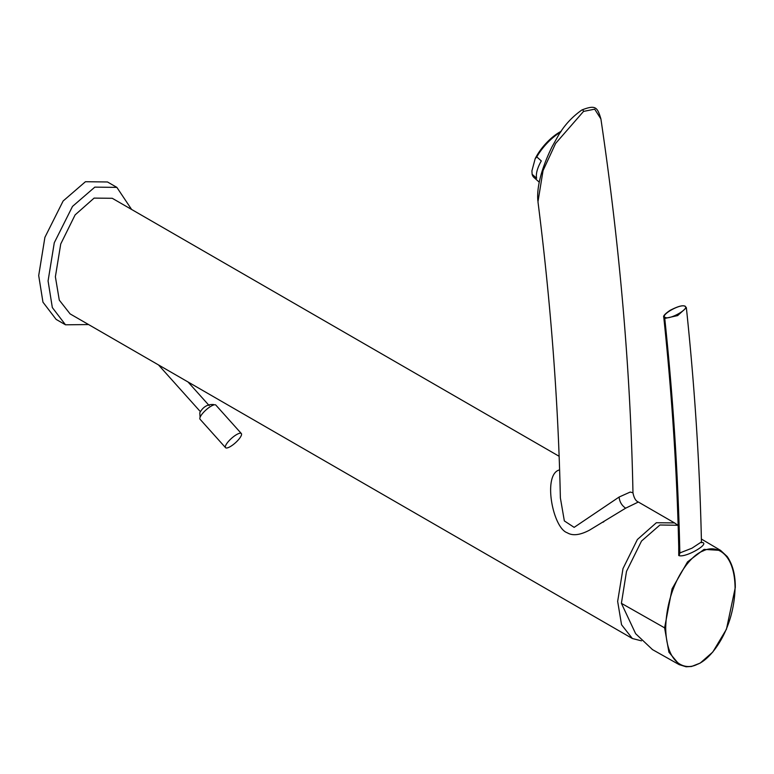 <?xml version="1.0" encoding="UTF-8"?>
<svg xmlns="http://www.w3.org/2000/svg" width="774" height="774" viewBox="0 0 774 774"><rect width="100%" height="100%" fill="white"/><g stroke="black" fill="none" stroke-linecap="round" stroke-linejoin="round"><path stroke-width="1.16" d="M532.125 174.276L536.653 178.291A31.811 12.984 -48.4 0 1 541.307 160.924L536.779 156.909L535.173 158.718L531.922 170.861L532.125 174.276A31.811 12.984 131.6 0 0 533.973 177.488L539.284 182.2M535.173 158.718A30.486 12.442 -48.4 0 1 561.256 131.241M560.676 132.093A31.811 12.984 131.6 0 0 536.779 156.909M632.968 492.777C630.578 371.839 619.897 247.225 600.905 118.944L594.684 109.173L583.538 111.408L555.626 143.413L543.038 170.628L537.969 201.762C550.817 303.089 558.286 401.774 560.366 497.846L564.343 520.912L574.144 527.365L619.103 497.043L630.2 492.061L632.968 492.767C633.974 497.953 635.764 501.039 638.347 502.016L625.653 508.179C621.754 505.519 619.568 501.804 619.103 497.043M559.138 456.292L112.259 198.289L94.099 198.105L75.117 214.891L60.74 243.965L55.38 276.753L59.288 300.128L70.095 313.886L632.368 638.511L641.472 640.843M677.192 524.772L674.522 522.914L656.371 522.731L637.379 539.517L623.002 568.59L617.652 601.379L621.551 624.753L632.368 638.511M559.621 470.05L559.418 469.934C542.535 474.23 552.665 527.974 567.226 532.764C572.586 536.034 580.007 535.173 589.488 530.161L625.653 508.179M735.077 587.795C734.565 552.491 715.989 544.277 703.111 550.953C688.879 555.887 666.733 586.005 665.708 627.84C666.182 663.125 684.274 671.058 697.171 664.382C711.287 659.38 733.994 629.581 735.077 587.795L735.3 587.476C735.368 574.84 732.668 564.527 727.192 556.535L720.594 550.401L704.079 549.376L687.535 561.876L672.074 588.84L664.595 627.84L668.92 652.221L679.485 664.808M678.14 525.285L659.941 524.995L641.53 541.036L626.514 571.357L621.396 603.323L635.638 633.683L652.54 649.638M678.721 546.454L678.74 555.519C685.096 558.364 711.654 543.058 701.525 542.371M678.808 550.275L679.843 552.946L691.985 548.186L701.447 541.926M663.773 317.272L664.76 318.443L677.656 315.589L686.374 307.723L685.125 306.136C683.8 305.788 681.314 304.55 670.023 310.384C665.03 313.828 662.941 316.111 663.773 317.263M684.748 306.185C680.249 303.553 659.545 315.395 665.253 317.437C669.742 320.059 690.447 308.226 684.748 306.185A0.793 0.513 -66.9 0 1 685.125 306.136M603.914 521.676A38.429 22.185 120 0 0 603.023 522.237M131.609 209.464L116.864 187.376L107.489 181.967L85.44 181.726L63.129 200.998L44.902 237.347L38.7 275.563L42.957 302.17L56.125 319.391L65.49 324.799L88.584 324.558M116.864 187.376L94.815 187.134L72.504 206.406L54.277 242.755L48.075 280.972L52.332 307.578L65.49 324.799M241.333 433.517L215.849 405.092A10.604 2.961 138.1 0 0 211.128 406.147A10.604 2.961 138.1 0 0 202.662 413.355A10.604 2.961 138.1 0 0 200.06 419.247L225.544 447.672A10.604 2.961 138.1 0 0 230.265 446.617A10.604 2.961 138.1 0 0 238.731 439.409A10.604 2.961 138.1 0 0 241.333 433.517A10.604 2.961 138.1 0 0 236.602 434.582A10.604 2.961 138.1 0 0 228.146 441.78A10.604 2.961 138.1 0 0 225.544 447.672M583.538 111.408A1.325 0.764 -120 0 0 582.87 110.189A1.325 0.764 -120 0 0 581.922 109.956M621.396 603.323L664.595 627.84L665.708 627.84M678.74 555.519A2.651 1.519 120.5 0 0 679.843 552.946C678.188 476.426 673.167 398.262 664.76 318.443A0.793 0.513 113.1 0 1 665.253 317.437M537.862 200.814C536.914 191.014 538.917 173.734 551.968 146.925L557.522 137.008C563.52 126.191 571.667 117.164 581.951 109.937C595.603 104.693 597.364 107.064 600.905 118.925M674.522 522.914L638.347 502.026M735.3 587.476L726.447 629.233L712.786 652.047L700.218 663.076L691.53 666.482L686.064 666.782L679.079 664.585L652.182 649.434M720.594 550.401L701.379 539.033M678.808 550.333L678.808 550.537C677.153 474.433 672.142 396.675 663.782 317.272M686.364 307.723C694.762 387.445 699.783 465.542 701.447 542.003L701.679 542.748L700.983 542.245M560.366 497.817L560.347 496.86M209.212 405.624L187.995 381.95M200.427 411.71L158.496 364.922M213.866 404.918L213.595 404.55C207.625 404.105 203.02 406.853 199.769 412.794L200.108 417.254"/></g></svg>
